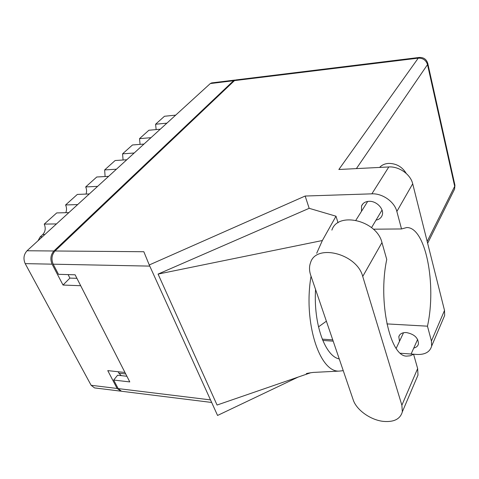 <?xml version="1.0" encoding="UTF-8"?>
<svg xmlns="http://www.w3.org/2000/svg" width="479" height="479" viewBox="0 0 479 479"><rect width="100%" height="100%" fill="white"/><g stroke="black" fill="none" stroke-linecap="round" stroke-linejoin="round"><path stroke-width="0.72" d="M235.351 80.059L233.548 80.723L53.911 250.984C50.636 254.792 50.032 259.181 52.097 264.163L63.018 285.047L80.682 285.718L124.965 372.476L107.763 370.614L117.098 388.463L121.019 391.151M120.451 391.121L94.537 387.9L91.124 385.284L25.195 263.63C23.106 258.762 23.722 254.475 27.046 250.762L210.281 83.568L211.646 82.909L234.884 80.059M118.157 371.74L118.906 373.201L125.714 373.943M121.295 375.644L118.906 373.201M68.09 274.599L69.898 278.101L76.909 278.323M69.898 278.101L63.018 285.047M38.003 240.763L40.212 236.854L42.775 234.524C45.403 231.591 45.894 228.118 44.242 224.112L56.714 212.921L68.85 212.616M56.456 223.921L44.242 224.112M77.658 204.575L65.587 204.964L77.335 194.426L89.316 193.941M65.815 212.694C66.815 210.095 66.743 207.515 65.587 204.964M97.614 186.373L85.693 186.93L96.764 176.996L108.595 176.35M86.052 194.073C86.843 191.66 86.723 189.277 85.693 186.93M116.421 169.213L104.656 169.919L115.11 160.537L126.785 159.746M105.105 176.541L104.656 169.919M134.18 153.005L122.57 153.849L123.079 159.998M122.57 153.849L132.461 144.975L143.981 144.059M150.975 137.677L139.521 138.647L140.066 144.371M139.521 138.647L148.891 130.24L160.255 129.21M166.884 123.163L155.585 124.235L156.154 129.581M155.585 124.235L164.477 116.259L175.685 115.134M353.215 399.875C356.418 409.91 370.453 419.975 383.224 421.37C393.888 422.316 400.258 419.125 402.342 411.808L401.869 405.234L362.735 276.467C357.011 253.678 316.218 243.404 310.584 262.558C309.129 266.426 309.165 270.641 310.697 275.209L353.215 399.875M379.631 167.422C381.847 164.992 384.853 163.65 388.637 163.399C396.355 163.465 402.216 166.806 406.216 173.416M413.754 348.065C416.323 347.461 417.88 346.089 418.436 343.964C418.353 337.905 414.311 334.103 406.312 332.552C402.24 332.462 399.737 333.845 398.803 336.713L399.504 341.288M376.051 220.095C379.134 219.508 381.17 217.909 382.158 215.299C384.577 209.299 376.656 200.821 369.04 201.318C365.291 201.539 362.789 203.102 361.537 206.012L361.495 211.305M400.474 353.239L413.581 354.226L417.646 368.573L401.869 405.234M416.215 379.26L417.999 375.075L417.646 368.573M388.798 166.961L338.851 169.494L418.245 58.145L234.488 80.61L55.007 250.99L143.832 251.726L149.256 264.965L305.159 196.031L371.866 193.839L388.798 166.961C399.007 166.213 410.575 174.344 412.7 183.78L396.857 211.473C394.528 201.791 382.422 193.259 371.866 193.839M411.096 354.017L416.94 354.46C425.029 354.765 429.926 351.993 431.639 346.137L431.429 341.024L444.512 310.434L412.7 183.78M444.512 310.434L444.656 315.475L443.243 318.81M431.429 341.024L427.466 326.181L386.912 323.906M338.036 222.795L335.995 216.209L309.171 208.317L158.07 274.084L217.065 405.036L310.751 372.734M309.171 208.317L305.159 196.031M298.1 377.099L217.562 415.455L149.256 264.965M373.357 229.196L401.522 228.956L396.857 211.473M234.488 80.61L235.824 79.945L419.227 57.456L418.245 58.145C422.957 58.037 426.047 60.192 427.513 64.611L356.388 168.602M211.664 402.456L121.504 391.253L118.151 388.589L113.697 380.057L129.785 381.919L75.113 274.796L58.48 274.323L53.193 264.186C51.127 259.199 51.732 254.804 55.007 250.99M113.697 380.057L117.595 375.231L126.899 376.266M427.466 326.181C436.74 284.736 425.687 226.884 406.689 227.555L401.522 228.956M318.493 326.87L326.379 321.187M335.995 216.209L322.361 240.524L316.685 253.271M311.039 276.221C303.141 322.277 319.625 372.836 339.377 371.093L343.251 370.662M339.252 358.939C325.103 356.292 313.374 324.061 315.559 289.472M158.07 274.084L322.361 240.524M413.581 354.226L410.222 355.789L406.803 356.107C390.205 357.065 377.751 301.62 386.751 259.462L381.967 242.578C376.853 220.376 337.719 211.209 331.881 230.124M52.097 264.163L25.195 263.63M91.124 385.284L117.098 388.463M233.548 80.723L210.281 83.568M27.046 250.762L53.911 250.984M40.212 236.854L42.296 236.848M44.852 234.512L42.775 234.524M427.178 241.428L454.685 186.349L427.513 64.611L427.849 63.713C426.627 59.372 423.759 57.288 419.227 57.456M118.151 388.589L210.503 399.899M149.777 266.108L53.193 264.186M322.241 339.144L332.749 339.874M322.762 340.431L333.186 341.162M427.741 63.246L454.942 185.277L454.583 189.091L453.936 190.403M454.81 184.684L454.583 189.091L427.639 243.266M381.967 242.578L362.735 276.467M398.803 336.713L399.588 335.055M361.537 206.012L362.95 203.785M411.09 354.035L417.634 339.395M371.548 227.633L382.044 210.059M355.897 220.214L367.704 201.437M396.175 348.371L403.528 332.731M339.377 371.093L313.242 372.423C308.368 373.045 306.051 373.506 306.297 373.794L308.847 373.392M431.639 346.137L444.656 315.475M417.999 375.075L402.342 411.808"/></g></svg>
